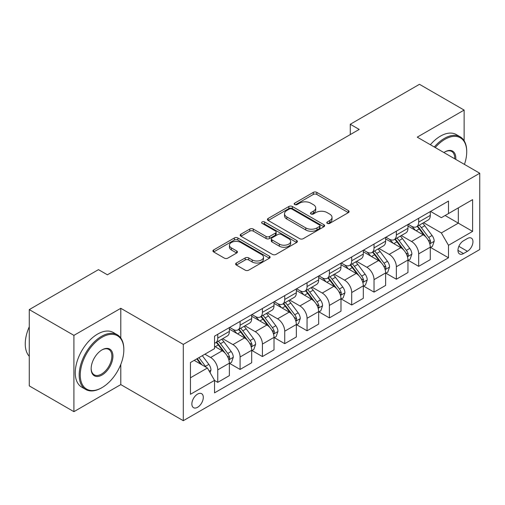 <?xml version="1.0" encoding="UTF-8"?>
<svg xmlns="http://www.w3.org/2000/svg" width="505" height="505" viewBox="0 0 505 505"><rect width="100%" height="100%" fill="white"/><g stroke="black" fill="none" stroke-linecap="round" stroke-linejoin="round"><path stroke-width="0.76" d="M327.291 223.374A1.736 1.004 0 0 0 329.74 223.374L348.368 212.624A2.481 1.433 0 0 0 349.094 211.614A2.481 1.433 0 0 0 348.368 210.598L316.812 192.38A2.481 1.433 0 0 0 313.308 192.38L294.686 203.136A1.736 1.004 0 0 0 294.175 203.843A1.736 1.004 0 0 0 294.686 204.55A1.736 1.004 0 0 0 297.136 204.55L299.547 203.161A7.935 4.583 0 0 1 310.764 203.161L313.397 204.677A7.935 4.583 0 0 1 315.72 207.915A7.935 4.583 0 0 1 313.397 211.153L310.985 212.548A1.736 1.004 0 0 0 310.48 213.255A1.736 1.004 0 0 0 310.985 213.962A1.736 1.004 0 0 0 313.441 213.962L315.852 212.573A7.935 4.583 0 0 1 327.07 212.573L329.696 214.088A7.935 4.583 0 0 1 332.025 217.327A7.935 4.583 0 0 1 329.696 220.565L327.291 221.96A1.736 1.004 0 0 0 326.779 222.667A1.736 1.004 0 0 0 327.291 223.374L327.291 221.96M197.588 407.289A8.08 4.665 120 0 0 202.865 400.168A8.08 4.665 120 0 0 201.628 393.692A8.08 4.665 120 0 0 197.588 394.089A8.08 4.665 120 0 0 192.304 401.21A8.08 4.665 120 0 0 193.541 407.687A8.08 4.665 120 0 0 197.588 407.289M236.353 263.023A2.481 1.433 0 0 0 235.627 264.033A2.481 1.433 0 0 0 236.353 265.049L245.209 270.156A2.481 1.433 0 0 0 248.712 270.156L269.399 258.219A2.481 1.433 0 0 0 270.125 257.203A2.481 1.433 0 0 0 269.399 256.193L237.842 237.975A2.481 1.433 0 0 0 234.339 237.975L213.653 249.918A2.481 1.433 0 0 0 212.927 250.928A2.481 1.433 0 0 0 213.653 251.945L224.346 258.112A2.481 1.433 0 0 0 227.856 258.112L236.706 253.005A2.481 1.433 0 0 0 237.432 251.995A2.481 1.433 0 0 0 236.706 250.979L231.404 247.917A6.634 3.832 0 0 1 229.459 245.209A6.634 3.832 0 0 1 233.556 241.674A6.634 3.832 0 0 1 240.778 242.501L261.552 254.495A6.634 3.832 0 0 1 263.496 257.203A6.634 3.832 0 0 1 259.4 260.744A6.634 3.832 0 0 1 252.178 259.911L248.712 257.91A2.481 1.433 0 0 0 245.209 257.91L236.353 263.023L236.353 265.049M120.796 308.302L73.913 335.37L29.271 309.597L29.271 385.896L73.913 411.67L120.796 384.602L183.296 420.69L183.296 344.391L120.796 308.302L120.796 338.015M464.127 140.718L464.127 110.084L417.244 137.152L479.75 173.24L183.296 344.391M464.127 110.084L419.478 84.31L350.274 124.262L350.274 134.57M29.271 309.597L98.469 269.638L107.401 274.796L359.206 129.419L350.274 124.262M299.724 238.682A2.481 1.433 0 0 0 303.227 238.682L323.913 226.739A2.481 1.433 0 0 0 324.639 225.729A2.481 1.433 0 0 0 323.913 224.719L292.363 206.501A2.481 1.433 0 0 0 288.854 206.501L268.168 218.444A2.481 1.433 0 0 0 267.442 219.454A2.481 1.433 0 0 0 268.168 220.464L299.724 238.682M262.815 223.753A1.736 1.004 0 0 1 264.576 223.999L264.576 221.935L296.656 240.456A2.481 1.433 0 0 1 297.382 241.466A2.481 1.433 0 0 1 296.656 242.476L275.97 254.419A2.481 1.433 0 0 1 272.466 254.419L240.91 236.201L240.91 234.181A2.481 1.433 0 0 0 240.184 235.191A2.481 1.433 0 0 0 240.91 236.201M240.91 234.181L249.767 229.068A2.481 1.433 0 0 1 253.27 229.068L266.066 236.46A2.481 1.433 0 0 0 269.575 236.46L275.446 233.064A2.481 1.433 0 0 0 276.172 232.054A2.481 1.433 0 0 0 275.446 231.044L262.12 223.349A1.736 1.004 0 0 1 261.615 222.642A1.736 1.004 0 0 1 262.688 221.714A1.736 1.004 0 0 1 264.576 221.935M467.428 238.505L463.502 240.771A7.827 4.52 120 0 0 458.382 247.671A7.827 4.52 120 0 0 459.582 253.946A7.827 4.52 120 0 0 463.502 253.554L467.428 251.288A7.827 4.52 120 0 0 472.541 244.388A7.827 4.52 120 0 0 471.342 238.114A7.827 4.52 120 0 0 467.428 238.505M183.296 420.69L479.75 249.533L479.75 173.24M430.55 211.437L441.351 217.674L448.497 213.552L448.497 201.078L214.549 336.147L214.549 348.62L190.442 362.54L190.442 394.298L214.549 380.379L214.549 392.852L448.497 257.784L448.497 245.31L441.351 232.938L423.594 222.686M448.497 213.552L472.604 199.633L472.604 231.391L448.497 245.31M73.913 335.37L73.913 411.67M445.107 215.509L458.319 223.141L458.319 207.883L472.604 199.633M441.351 232.938L458.319 223.141L472.604 231.391M190.442 377.797L207.41 368.006L194.191 360.374M214.549 380.48L217.762 382.335L217.762 369.862A10.1 5.833 -120 0 0 210.623 357.49L204.904 354.188M217.762 382.335L229.371 375.632L229.371 363.158A10.1 5.833 -120 0 0 222.232 350.786L214.549 346.354M229.642 363.417L240.09 369.445L240.09 356.972A10.1 5.833 -120 0 0 232.944 344.599L222.686 338.678M240.09 369.445L251.698 362.748L251.698 350.268A10.1 5.833 -120 0 0 244.553 337.895L229.371 329.134M251.963 350.527L262.411 356.562L262.411 344.082A10.1 5.833 -120 0 0 255.271 331.709L245.013 325.788M262.411 356.562L274.019 349.858L274.019 337.384A10.1 5.833 -120 0 0 266.874 325.012L251.698 316.244M274.284 337.637L284.732 343.671L284.732 331.198A10.1 5.833 -120 0 0 277.592 318.825L267.334 312.898M284.732 343.671L296.34 336.968L296.34 324.494A10.1 5.833 -120 0 0 289.201 312.122L274.019 303.36M296.612 324.753L307.059 330.781L307.059 318.308A10.1 5.833 -120 0 0 299.913 305.935L289.655 300.014M307.059 330.781L318.668 324.084L318.668 311.604A10.1 5.833 -120 0 0 311.522 299.231L296.34 290.47M318.933 311.863L329.38 317.897L329.38 305.418A10.1 5.833 -120 0 0 322.24 293.045L311.983 287.124M329.38 317.897L340.989 311.194L340.989 298.72A10.1 5.833 -120 0 0 333.843 286.341L318.668 277.58M341.26 298.973L351.707 305.007L351.707 292.534A10.1 5.833 -120 0 0 344.562 280.155L334.304 274.234M351.707 305.007L363.31 298.303L363.31 285.83A10.1 5.833 -120 0 0 356.17 273.457L340.989 264.689M363.581 286.089L374.028 292.117L374.028 279.644A10.1 5.833 -120 0 0 366.882 267.271L356.625 261.35M374.028 292.117L385.637 285.42L385.637 272.94A10.1 5.833 -120 0 0 378.491 260.567L363.31 251.806M385.902 273.199L396.349 279.233L396.349 266.754A10.1 5.833 -120 0 0 389.21 254.381L378.952 248.46M396.349 279.233L407.958 272.53L407.958 260.05A10.1 5.833 -120 0 0 400.812 247.677L385.637 238.916M408.229 260.309L418.677 266.343L418.677 253.864A10.1 5.833 -120 0 0 411.531 241.491L401.273 235.57M418.677 266.343L430.279 259.639L430.279 247.166A10.1 5.833 -120 0 0 423.139 234.793L407.958 226.025M408.229 224.327L411.531 226.234A10.1 5.833 -120 0 0 416.581 226.732A10.1 5.833 -120 0 0 418.677 222.112L418.677 218.293M385.902 237.217L389.21 239.124A10.1 5.833 -120 0 0 394.26 239.623A10.1 5.833 -120 0 0 396.349 234.995L396.349 231.183M363.581 250.101L366.882 252.008A10.1 5.833 -120 0 0 371.933 252.513A10.1 5.833 -120 0 0 374.028 247.886L374.028 244.073M341.254 262.991L344.562 264.898A10.1 5.833 -120 0 0 349.612 265.396A10.1 5.833 -120 0 0 351.707 260.776L351.707 256.957M318.933 275.882L322.24 277.788A10.1 5.833 -120 0 0 327.291 278.287A10.1 5.833 -120 0 0 329.38 273.659L329.38 269.847M296.612 288.765L299.913 290.672A10.1 5.833 -120 0 0 304.963 291.177A10.1 5.833 -120 0 0 307.059 286.55L307.059 282.737M274.284 301.655L277.592 303.562A10.1 5.833 -120 0 0 282.642 304.06A10.1 5.833 -120 0 0 284.732 299.44L284.732 295.621M251.963 314.546L255.271 316.452A10.1 5.833 -120 0 0 260.321 316.951A10.1 5.833 -120 0 0 262.411 312.324L262.411 308.511M229.642 327.429L232.944 329.342A10.1 5.833 -120 0 0 237.994 329.841A10.1 5.833 -120 0 0 240.09 325.214L240.09 321.401M430.55 247.425L448.497 257.784M416.581 226.732L428.19 220.035A10.1 5.833 -120 0 0 430.279 215.408L430.279 211.595M394.26 239.623L405.868 232.919A10.1 5.833 -120 0 0 407.958 228.298L407.958 224.479M371.933 252.513L383.541 245.809A10.1 5.833 -120 0 0 385.637 241.182L385.637 237.369M349.612 265.396L361.22 258.699A10.1 5.833 -120 0 0 363.31 254.072L363.31 250.259M327.291 278.287L338.899 271.583A10.1 5.833 -120 0 0 340.989 266.962L340.989 263.143M304.963 291.177L316.572 284.473A10.1 5.833 -120 0 0 318.668 279.846L318.668 276.033M282.642 304.06L294.251 297.363A10.1 5.833 -120 0 0 296.34 292.736L296.34 288.923M260.321 316.951L271.93 310.247A10.1 5.833 -120 0 0 274.019 305.626L274.019 301.807M237.994 329.841L249.603 323.137A10.1 5.833 -120 0 0 251.698 318.516L251.698 314.697M214.549 343.135A10.1 5.833 -120 0 0 215.673 342.725L227.282 336.027A10.1 5.833 -120 0 0 229.371 331.4L229.371 327.587M215.673 342.725A10.1 5.833 -120 0 0 217.762 338.104L217.762 334.291M207.41 368.006L214.549 380.379M120.796 384.602L120.796 364.421M327.979 223.62L329.696 222.629A7.935 4.583 0 0 0 332.025 219.391L332.025 217.327M315.72 207.915L315.72 209.979A7.935 4.583 0 0 1 313.397 213.217L311.68 214.208M348.336 212.643L316.812 194.444A2.481 1.433 0 0 0 313.308 194.444L295.375 204.796M323.882 226.758L292.363 208.565A2.481 1.433 0 0 0 288.854 208.565L268.205 220.483M319.532 226.436A1.736 1.004 0 0 0 320.037 225.729A1.736 1.004 0 0 0 319.532 225.022L291.833 209.032A1.736 1.004 0 0 0 289.384 209.032L286.84 210.497A7.935 4.583 0 0 0 284.517 213.735A7.935 4.583 0 0 0 286.84 216.973L305.771 227.906A7.935 4.583 0 0 0 316.988 227.906L319.532 226.436L319.532 228.5A1.736 1.004 0 0 0 320.037 227.793L320.037 225.729M284.517 213.735L284.517 215.799A7.935 4.583 0 0 0 286.84 219.037L286.84 216.973M319.532 228.5L316.988 229.964A7.935 4.583 0 0 1 305.771 229.964L286.84 219.037M240.948 236.22L249.767 231.132L249.767 229.068M276.172 232.054L276.172 234.118A2.481 1.433 0 0 1 275.446 235.128L269.575 238.518A2.481 1.433 0 0 1 266.066 238.518L253.27 231.132A2.481 1.433 0 0 0 249.767 231.132M264.576 223.999L296.624 242.495M279.347 244.123A6.634 3.832 0 0 0 286.575 244.95A6.634 3.832 0 0 0 290.665 241.415A6.634 3.832 0 0 0 288.721 238.707L281.405 234.484A2.481 1.433 0 0 0 277.901 234.484L272.025 237.874A2.481 1.433 0 0 0 271.299 238.884A2.481 1.433 0 0 0 272.025 239.9L279.347 244.123L279.347 246.188A6.634 3.832 0 0 0 286.575 247.014A6.634 3.832 0 0 0 290.665 243.479L290.665 241.415M271.299 238.884L271.299 240.948A2.481 1.433 0 0 0 272.025 241.958L272.025 239.9M279.347 246.188L272.025 241.958M263.496 257.203L263.496 259.267A6.634 3.832 0 0 1 259.4 262.802A6.634 3.832 0 0 1 252.178 261.975L248.712 259.974A2.481 1.433 0 0 0 245.209 259.974L236.391 265.068M229.459 245.209L229.459 247.273A6.634 3.832 0 0 0 231.404 249.981L231.404 247.917M236.675 253.024L231.404 249.981M269.367 258.238L237.842 240.039A2.481 1.433 0 0 0 234.339 240.039L213.684 251.963M430.279 247.576L432.425 246.339L434.212 241.182A6.691 3.863 -120 0 0 432.072 235.488L424.774 225.741A19.323 11.154 -120 0 0 422.666 223.223M415.413 230.331A19.323 11.154 -120 0 0 411.455 226.189M429.673 243.479L430.449 242.64L430.595 241.472A6.691 3.863 -120 0 0 428.682 237.445L421.385 227.704A19.323 11.154 -120 0 0 419.276 225.18M417.477 226.215A16.04 9.26 60 0 1 420.109 229.207L426.283 237.451M417.13 226.417A19.323 11.154 60 0 1 419.238 228.942L424.093 235.418M407.958 260.466L410.104 259.229L411.884 254.072A6.691 3.863 -120 0 0 409.751 248.372L402.453 238.631A19.323 11.154 -120 0 0 400.345 236.106M393.086 243.221A19.323 11.154 -120 0 0 389.134 239.08M407.352 256.363L408.128 255.524L408.274 254.356A6.691 3.863 -120 0 0 406.361 250.335L399.064 240.588A19.323 11.154 -120 0 0 396.955 238.07M395.156 239.105A16.04 9.26 60 0 1 397.788 242.097L403.962 250.341M394.809 239.307A19.323 11.154 60 0 1 396.917 241.826L401.772 248.302M385.637 273.356L387.777 272.119L389.563 266.962A6.691 3.863 -120 0 0 387.43 261.262L380.132 251.522A19.323 11.154 -120 0 0 378.024 248.997M370.765 256.104A19.323 11.154 -120 0 0 366.813 251.97M385.025 269.253L385.801 268.414L385.953 267.246A6.691 3.863 -120 0 0 384.034 263.219L376.736 253.478A19.323 11.154 -120 0 0 374.628 250.953M372.829 251.995A16.04 9.26 60 0 1 375.461 254.987L381.641 263.231M372.488 252.191A19.323 11.154 60 0 1 374.596 254.716L379.444 261.192M363.31 286.24L365.456 285.003L367.242 279.846A6.691 3.863 -120 0 0 365.102 274.152L357.805 264.412A19.323 11.154 -120 0 0 355.697 261.887M348.444 268.995A19.323 11.154 -120 0 0 344.486 264.854M362.704 282.143L363.48 281.304L363.625 280.136A6.691 3.863 -120 0 0 361.713 276.109L354.415 266.369A19.323 11.154 -120 0 0 352.307 263.844M350.508 264.879A16.04 9.26 60 0 1 353.14 267.871L359.314 276.115M350.161 265.081A19.323 11.154 60 0 1 352.269 267.606L357.123 274.082M340.989 299.13L343.135 297.893L344.915 292.736A6.691 3.863 -120 0 0 342.781 287.036L335.484 277.295A19.323 11.154 -120 0 0 333.376 274.77M326.116 281.885A19.323 11.154 -120 0 0 322.165 277.744M340.376 295.027L341.159 294.188L341.304 293.02A6.691 3.863 -120 0 0 339.385 288.999L332.094 279.259A19.323 11.154 -120 0 0 329.986 276.734M328.187 277.769A16.04 9.26 60 0 1 330.819 280.761L336.993 289.005M327.84 277.971A19.323 11.154 60 0 1 329.948 280.496L334.802 286.966M464.442 164.396A30.811 17.789 120 0 0 466.715 151.898A30.811 17.789 120 0 0 444.924 139.317A30.811 17.789 120 0 0 435.234 147.536M434.3 146.999A31.569 18.224 -60 0 1 444.387 138.389A31.569 18.224 -60 0 1 460.175 136.823A31.569 18.224 -60 0 1 466.715 151.279L466.715 151.898M443.901 152.542A15.409 8.894 -60 0 1 444.924 151.898L444.924 151.898A15.409 8.894 -60 0 1 455.769 159.391M430.374 144.727A31.569 18.224 -60 0 1 440.461 136.116A31.569 18.224 -60 0 1 456.249 134.557L460.175 136.823M454.734 158.797A14.651 8.459 120 0 0 451.716 151.481A14.651 8.459 120 0 0 444.652 152.055M101.505 387.903L102.042 387.594A30.811 17.789 120 0 0 123.832 349.858A30.811 17.789 120 0 0 102.042 337.277A30.811 17.789 120 0 0 80.257 375.013A30.811 17.789 120 0 0 102.042 387.594L101.505 387.903A31.569 18.224 -60 0 1 85.724 389.469A31.569 18.224 -60 0 1 80.882 364.168A31.569 18.224 -60 0 1 101.505 336.349A31.569 18.224 -60 0 1 117.293 334.783A31.569 18.224 -60 0 1 123.832 349.239L123.832 349.858M102.042 375.013A15.409 8.894 -60 0 1 91.146 368.726A15.409 8.894 -60 0 1 102.042 349.858L102.042 349.858A15.409 8.894 -60 0 1 112.937 356.145A15.409 8.894 -60 0 1 102.042 375.013M91.153 368.41A14.651 8.459 120 0 0 94.182 374.811A14.651 8.459 120 0 0 101.505 374.085A14.651 8.459 120 0 0 111.075 361.176A14.651 8.459 120 0 0 108.828 349.441A14.651 8.459 120 0 0 101.77 350.015M85.724 389.469L81.791 387.196A31.569 18.224 -60 0 1 76.956 361.902A31.569 18.224 -60 0 1 97.579 334.083A31.569 18.224 -60 0 1 113.36 332.517L117.293 334.783M29.271 356.309A31.569 18.224 -60 0 1 29.271 326.804M318.668 312.021L320.808 310.783L322.594 305.626A6.691 3.863 -120 0 0 320.46 299.926L313.163 290.186A19.323 11.154 -120 0 0 311.055 287.661M303.795 294.775A19.323 11.154 -120 0 0 299.844 290.634M318.055 307.917L318.832 307.078L318.983 305.91A6.691 3.863 -120 0 0 317.064 301.883L309.767 292.142A19.323 11.154 -120 0 0 307.659 289.618M305.86 290.659A16.04 9.26 60 0 1 308.492 293.651L314.672 301.895M305.519 290.855A19.323 11.154 60 0 1 307.627 293.38L312.475 299.856M296.34 324.904L298.487 323.667L300.273 318.516A6.691 3.863 -120 0 0 298.133 312.816L290.836 303.076A19.323 11.154 -120 0 0 288.727 300.551M281.474 307.659A19.323 11.154 -120 0 0 277.516 303.518M295.734 320.808L296.511 319.968L296.656 318.8A6.691 3.863 -120 0 0 294.743 314.773L287.446 305.033A19.323 11.154 -120 0 0 285.338 302.508M283.539 303.543A16.04 9.26 60 0 1 286.171 306.541L292.344 314.779M283.191 303.745A19.323 11.154 60 0 1 285.3 306.27L290.154 312.746M274.019 337.794L276.166 336.557L277.946 331.4A6.691 3.863 -120 0 0 275.812 325.7L268.515 315.96A19.323 11.154 -120 0 0 266.406 313.435M259.147 320.549A19.323 11.154 -120 0 0 255.195 316.408M273.407 333.698L274.19 332.852L274.335 331.684A6.691 3.863 -120 0 0 272.416 327.663L265.119 317.923A19.323 11.154 -120 0 0 263.017 315.398M261.218 316.433A16.04 9.26 60 0 1 263.85 319.425L270.024 327.669M260.87 316.635A19.323 11.154 60 0 1 262.979 319.16L267.833 325.637M251.698 350.685L253.838 349.447L255.625 344.29A6.691 3.863 -120 0 0 253.491 338.59L246.194 328.85A19.323 11.154 -120 0 0 244.085 326.325M236.826 333.439A19.323 11.154 -120 0 0 232.868 329.298M251.086 346.581L251.862 345.742L252.014 344.574A6.691 3.863 -120 0 0 250.095 340.547L242.798 330.807A19.323 11.154 -120 0 0 240.689 328.282M238.89 329.323A16.04 9.26 60 0 1 241.523 332.315L247.702 340.559M238.549 329.519A19.323 11.154 60 0 1 240.658 332.044L245.506 338.52M229.371 363.568L231.517 362.331L233.304 357.18A6.691 3.863 -120 0 0 231.164 351.48L223.866 341.74A19.323 11.154 -120 0 0 221.758 339.215M228.765 359.472L229.541 358.632L229.687 357.464A6.691 3.863 -120 0 0 227.774 353.437L220.477 343.697A19.323 11.154 -120 0 0 218.368 341.172M216.569 342.207A16.04 9.26 60 0 1 219.202 345.205L225.375 353.443M216.222 342.409A19.323 11.154 60 0 1 218.33 344.934L223.185 351.411M210.086 372.646L210.976 370.064A6.691 3.863 -120 0 0 208.843 364.364L202.328 355.678M206.059 367.223A6.691 3.863 -120 0 0 205.447 366.327L198.938 357.635M197.259 358.601L201.943 364.85M196.792 358.872L200.763 364.168M210.623 357.49L222.232 350.786M232.944 344.599L244.553 337.895M255.271 331.709L266.874 325.012M277.592 318.825L289.201 312.122M299.913 305.935L311.522 299.231M322.24 293.045L333.843 286.341M344.562 280.155L356.17 273.457M366.882 267.271L378.491 260.567M389.21 254.381L400.812 247.677M411.531 241.491L423.139 234.793M418.677 222.112L430.279 215.408M418.677 253.864L430.279 247.166M396.349 266.754L407.958 260.05M396.349 234.995L407.958 228.298M374.028 279.644L385.637 272.94M374.028 247.886L385.637 241.182M351.707 292.534L363.31 285.83M351.707 260.776L363.31 254.072M329.38 305.418L340.989 298.72M329.38 273.659L340.989 266.962M307.059 318.308L318.668 311.604M307.059 286.55L318.668 279.846M284.732 331.198L296.34 324.494M284.732 299.44L296.34 292.736M262.411 344.082L274.019 337.384M262.411 312.324L274.019 305.626M240.09 356.972L251.698 350.268M240.09 325.214L251.698 318.516M217.762 369.862L229.371 363.158M217.762 338.104L229.371 331.4M458.862 246.345L467.428 251.288M457.966 250.36L463.502 253.554M329.696 222.629L329.696 220.565M310.985 213.962L310.985 212.548M313.397 213.217L313.397 211.153M294.686 204.55L294.686 203.136M313.308 194.444L313.308 192.38M316.812 194.444L316.812 192.38M348.368 212.624L348.368 210.598M268.168 220.464L268.168 218.444M288.854 208.565L288.854 206.501M292.363 208.565L292.363 206.501M323.913 226.739L323.913 224.719M305.771 229.964L305.771 227.906M316.988 229.964L316.988 227.906M253.27 231.132L253.27 229.068M266.066 238.518L266.066 236.46M269.575 238.518L269.575 236.46M275.446 235.128L275.446 233.064M296.656 242.476L296.656 240.456M245.209 259.974L245.209 257.91M248.712 259.974L248.712 257.91M252.178 261.975L252.178 259.911M236.706 253.005L236.706 250.979M213.653 251.945L213.653 249.918M234.339 240.039L234.339 237.975M237.842 240.039L237.842 237.975M269.399 258.219L269.399 256.193M429.78 243.846L434.167 241.314M421.385 227.704L424.774 225.741M416.12 230.741L419.238 228.942M428.682 237.445L432.072 235.488M428.152 240.058L430.595 241.472M407.459 256.736L411.84 254.204M399.064 240.588L402.453 238.631M393.799 243.631L396.917 241.826M406.361 250.335L409.751 248.372M405.831 252.948L408.274 254.356M385.138 269.62L389.519 267.088M376.736 253.478L380.132 251.522M371.478 256.515L374.596 254.716M384.034 263.219L387.43 261.262M383.503 265.832L385.953 267.246M362.811 282.51L367.198 279.978M354.415 266.369L357.805 264.412M349.151 269.405L352.269 267.606M361.713 276.109L365.102 274.152M361.182 278.722L363.625 280.136M340.49 295.4L344.871 292.868M332.094 279.259L335.484 277.295M326.83 282.295L329.948 280.496M339.385 288.999L342.781 287.036M338.855 291.612L341.304 293.02M318.169 308.284L322.55 305.752M309.767 292.142L313.163 290.186M304.509 295.179L307.627 293.38M317.064 301.883L320.46 299.926M316.534 304.496L318.983 305.91M295.842 321.174L300.229 318.642M287.446 305.033L290.836 303.076M282.181 308.069L285.3 306.27M294.743 314.773L298.133 312.816M294.213 317.386L296.656 318.8M273.521 334.064L277.901 331.533M265.119 317.923L268.515 315.96M259.86 320.959L262.979 319.16M272.416 327.663L275.812 325.7M271.886 330.276L274.335 331.684M251.193 346.948L255.581 344.416M242.798 330.807L246.194 328.85M237.539 333.849L240.658 332.044M250.095 340.547L253.491 338.59M249.565 343.16L252.014 344.574M228.872 359.838L233.259 357.306M220.477 343.697L223.866 341.74M215.212 346.733L218.33 344.934M227.774 353.437L231.164 351.48M227.244 356.05L229.687 357.464M209.24 371.175L210.932 370.197M205.447 366.327L208.843 364.364"/></g></svg>
